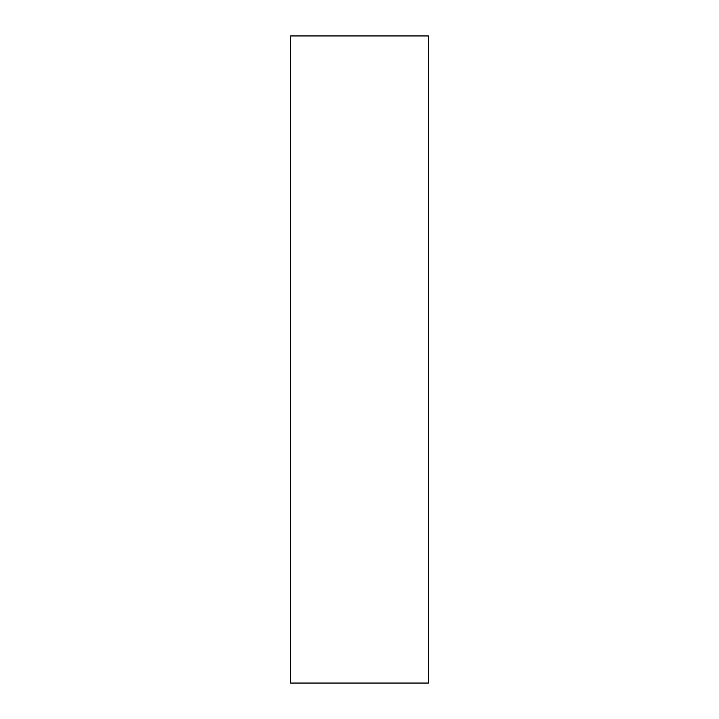<?xml version="1.0" encoding="UTF-8"?>
<svg xmlns="http://www.w3.org/2000/svg" width="719" height="719" viewBox="0 0 719 719"><rect width="100%" height="100%" fill="white"/><g stroke="black" fill="none" stroke-linecap="round" stroke-linejoin="round"><path stroke-width="0.54" stroke-dasharray="3.6 2.7" d="M290.476 682.052L290.476 35.95M428.524 682.052L428.524 35.95"/><path stroke-width="1.08" d="M428.524 36.948L428.524 683.05L290.476 683.05L290.476 36.948M290.476 35.95L428.524 35.95"/></g></svg>
